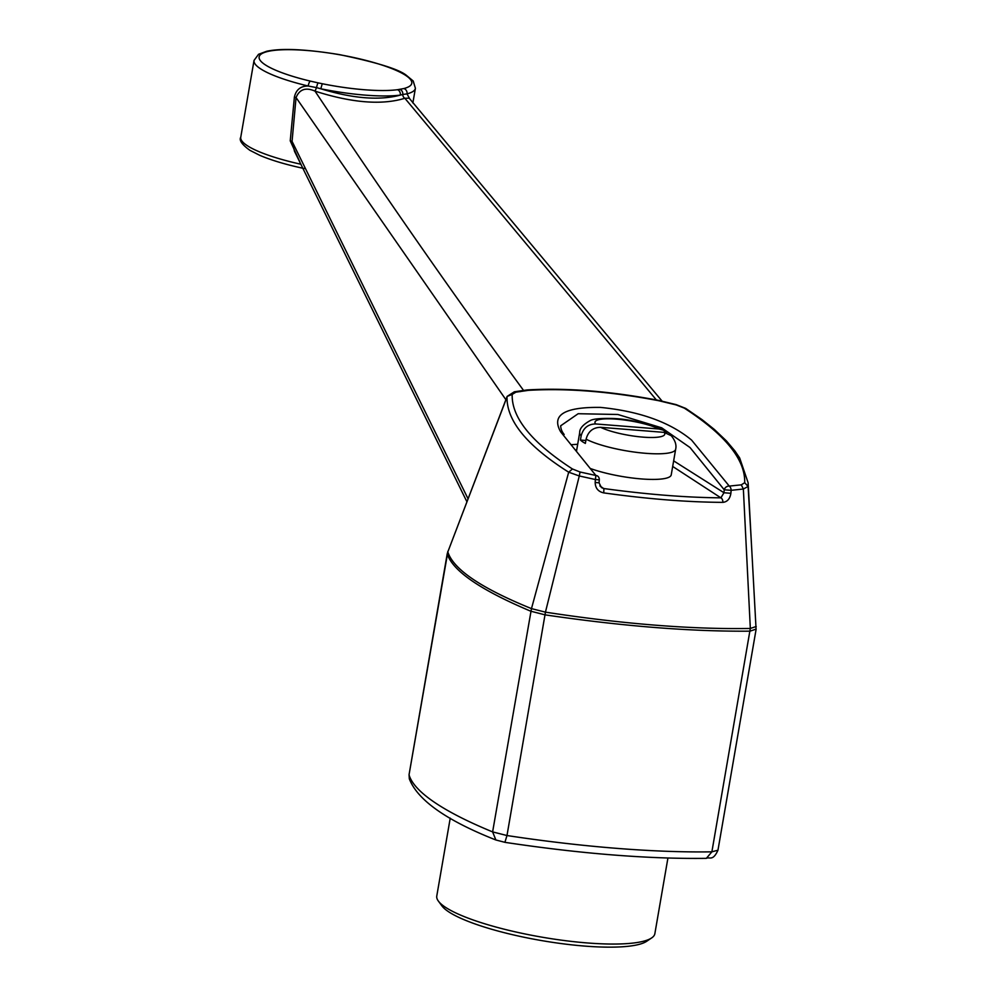 <?xml version="1.0" encoding="UTF-8"?>
<svg xmlns="http://www.w3.org/2000/svg" width="997" height="997" viewBox="0 0 997 997"><rect width="100%" height="100%" fill="white"/><g stroke="black" fill="none" stroke-linecap="round" stroke-linejoin="round"><path stroke-width="1.5" d="M450.233 818.138L436.773 896.029A110.655 22.632 9.8 0 0 438.381 901.101L441.945 905.924A106.23 21.722 9.8 0 0 541.383 940.545A106.23 21.722 9.8 0 0 646.679 941.293L651.639 937.94A110.655 22.632 9.8 0 0 654.855 933.703L667.928 858.018M438.381 901.101A110.655 22.632 9.8 0 0 541.969 937.168A110.655 22.632 9.8 0 0 651.639 937.94M585.875 440.487L580.428 440.051A48.691 9.958 9.8 0 0 585.364 443.416L586.099 439.154C588.205 431.389 593.041 427.451 600.593 427.314L664.114 432.374L671.23 435.701C675.206 440.462 676.676 444.986 675.654 449.261A48.691 9.958 -170.2 0 1 639.289 452.688A48.691 9.958 -170.2 0 1 586.099 439.154M580.428 440.051L581.164 435.776A48.691 9.958 -170.2 0 1 579.693 432.686L576.453 451.442M675.654 449.261L671.23 474.871A48.691 9.958 -170.2 0 1 641.42 478.934A48.691 9.958 -170.2 0 1 590.212 468.453M666.806 432.91L663.366 430.168L659.167 429.009L595.658 423.949C588.105 424.061 583.282 428.012 581.164 435.776M662.133 401.168L409.181 98.167L404.869 98.267C381.976 105.308 352.016 102.928 315.002 91.126C385.178 196.633 454.782 296.52 523.824 390.787M656.4 399.971L404.869 98.267A3.539 2.879 69.7 0 1 402.788 94.478L400.283 95.114A4.424 3.602 -97.3 0 0 397.479 89.718L403.822 88.559A4.424 3.951 75.6 0 1 407 93.88L402.788 94.478A4.424 3.714 -98.9 0 0 399.822 89.394M505.878 399.685L296.059 97.569L292.059 141.362L468.004 498.699M299.873 161.975L290.239 140.851L292.059 141.362L294.539 151.407L466.87 501.678M315.002 91.126C305.817 87.113 299.499 89.256 296.059 97.569L294.389 97.095C296.072 89.693 300.67 85.991 308.185 86.016L316.56 87.611L315.002 91.126M507.024 396.968L447.827 551.927L507.137 396.407L512.184 394.413C511.473 417.556 531.563 442.419 572.465 468.989L568.689 472.192C527.064 445.833 506.513 420.759 507.024 396.968M756.05 629.132L750.006 631.163C690.796 631.649 622.502 626.216 545.11 614.862L530.74 611.198C480.753 590.124 452.925 571.069 447.254 554.058L447.89 551.291M409.306 778.794C417.444 800.018 446.307 820.419 495.883 839.985L492.618 831.897A353.96 72.382 -170.2 0 1 409.094 774.993L409.318 778.794L409.069 774.619L447.827 551.939C453.348 569.312 481.227 588.205 531.463 608.619L492.618 831.897L506.987 835.536L504.956 842.153M507.137 396.407L514.327 391.796L515.898 392.17L512.184 394.413M572.465 468.989L580.055 472.005L595.894 475.482L560.725 431.938C551.042 415.113 564.277 406.938 600.431 407.399C639.588 411.287 669.972 422.18 691.594 440.088L729.268 486.087L741.294 484.841L744.697 482.698C745.37 459.542 725.23 434.68 684.291 408.109L676.203 404.932L658.805 400.732C610.613 391.534 567.143 388.07 528.41 390.35L515.898 392.17M514.327 391.796L527.139 389.939C566.383 387.659 610.201 391.136 658.618 400.383L676.178 404.632L685.662 408.384L702.087 419.662L714.326 429.433L726.364 440.861L734.814 450.818L739.662 457.947L748.124 482.735L748.099 486.474L743.363 489.016L731.137 490.325L730.888 493.303L723.984 492.742L724.221 489.776L690.036 447.541L661.672 427.813L617.866 414.49L578.16 413.718L560.675 425.794C560.788 428.909 561.947 431.801 564.165 434.48M748.124 482.735L751.476 544.487L748.099 486.474L744.697 482.698M322.268 83.736L320.785 88.783C352.938 98.591 379.433 100.697 400.283 95.114A81.879 16.75 9.8 0 1 320.785 88.783L316.56 87.611A4.424 0.785 102 0 1 318.193 82.888L322.268 83.736A77.454 15.84 9.8 0 0 397.479 89.718M290.239 140.851L294.389 97.095M403.822 88.559A77.454 15.84 9.8 0 0 366.56 60.568A77.454 15.84 9.8 0 0 264.454 52.442A77.454 15.84 9.8 0 0 310.354 81.118A4.424 1.284 103.4 0 0 308.185 86.016A81.879 16.75 9.8 0 1 254.036 60.431L258.559 54.274L266.685 51.271C281.628 48.055 305.855 49.165 339.391 54.611C376.667 62.362 398.999 69.267 406.39 75.336L413.207 81.006L415.4 88.297A81.879 16.75 9.8 0 1 407 93.88L409.892 99.102M599.845 485.9L603.671 488.518C646.829 494.425 685.899 497.54 720.881 497.839L672.676 466.446M576.727 449.871L575.269 449.971M571.007 444.712L577.687 444.288M673.648 460.863L723.984 492.742L720.881 497.839A4.424 2.717 90.4 0 1 722.862 502.363C727.312 501.89 729.991 498.861 730.888 493.303M729.268 486.087A4.424 3.739 141 0 0 724.221 489.776L731.137 490.325A4.424 2.866 -94.7 0 0 729.268 486.087M599.297 479.844L599.06 482.81L595.172 482.498L595.396 479.532L599.297 479.844A4.424 4.424 0 0 0 598.325 476.703A4.424 3.739 141 0 0 595.894 475.482L595.396 479.532L579.282 475.968L545.446 612.146L531.476 608.619L568.689 472.192L579.282 475.968L580.055 472.005M595.172 482.498C595.346 488.156 598.175 491.621 603.646 492.879A4.424 0.71 -82.2 0 0 603.671 488.518L601.428 487.57L599.06 482.81M685.662 408.384L684.291 408.109M518.652 391.285A4.424 2.979 83.8 0 1 520.147 391.671M756.212 626.502L750.33 628.446L743.363 489.016L741.294 484.841M722.862 502.363C687.394 502.176 647.651 499.011 603.646 492.879M545.459 612.158C622.963 624.022 691.245 629.456 750.317 628.459L711.883 851.837A353.96 72.382 -170.2 0 1 506.987 835.536L545.459 612.158M751.476 544.487L756.087 629.468L717.965 850.192L711.883 851.837L706.337 858.355C647.988 859.078 580.915 853.744 505.093 842.365L495.883 839.985M595.658 423.949A35.406 7.241 -170.2 0 1 616.707 419.176A35.406 7.241 -170.2 0 1 659.167 429.009M664.114 432.374A35.406 7.241 -170.2 0 1 643.065 437.135A35.406 7.241 -170.2 0 1 600.593 427.314M310.354 81.118L318.193 82.888M254.036 60.431L240.751 137.274A81.879 16.75 9.8 0 0 301.032 164.268M527.139 389.939A4.424 2.729 86.7 0 1 528.41 390.35M663.366 430.168C643.9 422.454 626.191 418.541 610.264 418.441C599.571 418.304 592.879 419.027 590.199 420.597C582.996 424.585 579.494 428.61 579.693 432.686M409.069 774.619L447.242 553.671M415.4 88.297L412.87 102.965M717.965 850.192C712.818 861.595 709.528 856.597 706.337 858.355M304.259 168.543C286.413 164.754 271.633 160.367 259.905 155.395L249.886 150.31C241.959 144.565 238.919 140.216 240.751 137.274"/></g></svg>
